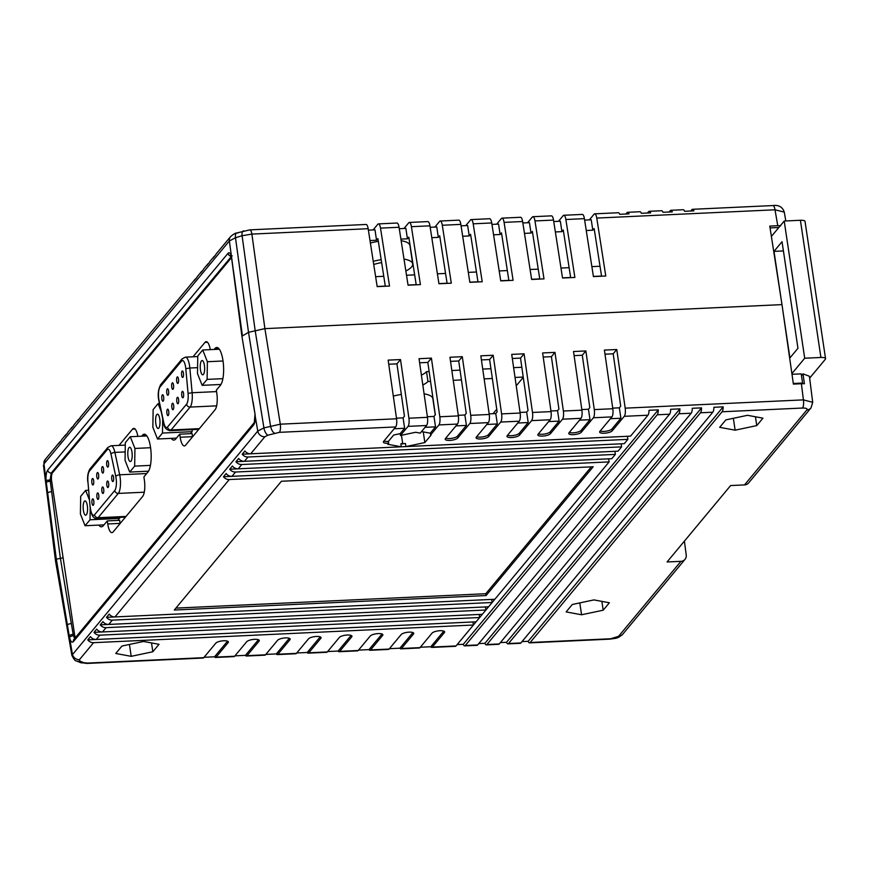 <?xml version="1.0" encoding="UTF-8"?>
<svg xmlns="http://www.w3.org/2000/svg" width="869" height="869" viewBox="0 0 869 869"><rect width="100%" height="100%" fill="white"/><g stroke="black" fill="none" stroke-linecap="round" stroke-linejoin="round"><path stroke-width="1.3" d="M601.544 276.049L593.397 276.429M570.651 277.483L562.504 277.863M539.758 278.916L531.611 279.297M508.865 280.361L500.718 280.73M477.972 281.795L469.825 282.175M447.079 283.229L438.932 283.609M416.186 284.663L408.039 285.043M385.293 286.097L377.146 286.477M600.023 266.251L591.876 266.631M569.13 267.685L560.983 268.065M538.237 269.129L530.09 269.499M507.344 270.563L499.186 270.943M476.451 271.997L468.293 272.377M445.558 273.431L437.4 273.811M414.665 274.865L406.507 275.245M383.761 276.299L375.614 276.679M521.824 367.272L513.622 367.652M490.931 368.706L482.729 369.086M460.038 370.14L451.837 370.52M429.145 371.574L426.494 371.693L427.961 381.502L430.546 381.382M523.225 377.07L515.035 377.45M492.332 378.504L484.142 378.884M461.439 379.938L453.249 380.318M422.812 384.978A25.983 7.854 171.5 0 0 427.961 381.502M493.049 413.687L496.742 409.245M516.229 385.814L523.268 377.352M421.411 375.158A25.983 7.854 171.5 0 0 426.494 371.693M181.773 395.634A3.248 0.988 -92.7 0 0 182.816 397.806A3.248 0.988 -92.7 0 0 183.555 393.494A3.248 0.988 -92.7 0 0 182.512 391.322A3.248 0.988 -92.7 0 0 181.773 395.634M181.643 375.267A3.248 0.988 -92.7 0 0 182.686 377.439A3.248 0.988 -92.7 0 0 183.424 373.127A3.248 0.988 -92.7 0 0 182.381 370.954A3.248 0.988 -92.7 0 0 181.643 375.267M161.862 399.056A3.248 0.988 -92.7 0 0 162.905 401.228A3.248 0.988 -92.7 0 0 163.644 396.905A3.248 0.988 -92.7 0 0 162.601 394.732A3.248 0.988 -92.7 0 0 161.862 399.056M166.935 413.47A3.248 0.988 -92.7 0 0 167.978 415.643A3.248 0.988 -92.7 0 0 168.716 411.33A3.248 0.988 -92.7 0 0 167.674 409.158A3.248 0.988 -92.7 0 0 166.935 413.47M166.805 393.103A3.248 0.988 -92.7 0 0 167.847 395.276A3.248 0.988 -92.7 0 0 168.586 390.963A3.248 0.988 -92.7 0 0 167.543 388.791A3.248 0.988 -92.7 0 0 166.805 393.103M171.877 407.528A3.248 0.988 -92.7 0 0 172.92 409.701A3.248 0.988 -92.7 0 0 173.659 405.378A3.248 0.988 -92.7 0 0 172.616 403.216A3.248 0.988 -92.7 0 0 171.877 407.528M171.747 387.161A3.248 0.988 -92.7 0 0 172.79 389.334A3.248 0.988 -92.7 0 0 173.539 385.01A3.248 0.988 -92.7 0 0 172.486 382.849A3.248 0.988 -92.7 0 0 171.747 387.161M176.82 401.587A3.248 0.988 -92.7 0 0 177.863 403.759A3.248 0.988 -92.7 0 0 178.612 399.436A3.248 0.988 -92.7 0 0 177.558 397.263A3.248 0.988 -92.7 0 0 176.82 401.587M176.7 381.219A3.248 0.988 -92.7 0 0 177.743 383.392A3.248 0.988 -92.7 0 0 178.482 379.069A3.248 0.988 -92.7 0 0 177.439 376.896A3.248 0.988 -92.7 0 0 176.7 381.219M200.478 370.031A7.148 2.183 -92.7 0 0 202.77 374.811A7.148 2.183 -92.7 0 0 204.4 365.306A7.148 2.183 -92.7 0 0 202.108 360.526A7.148 2.183 -92.7 0 0 200.478 370.031M155.833 423.692A7.148 2.183 -92.7 0 0 158.136 428.471A7.148 2.183 -92.7 0 0 159.766 418.967A7.148 2.183 -92.7 0 0 157.474 414.187A7.148 2.183 -92.7 0 0 155.833 423.692M190.474 433.674L192.125 431.676L192.158 429.666M161.156 411.374L158.082 403.661L153.129 409.603L152.857 427.276L157.528 439.008L162.47 433.055L162.699 418.597M157.528 439.008L176.44 438.128M162.47 433.055L192.125 431.676M158.082 403.661L159.483 403.596M197.491 373.616L202.162 385.336L207.115 379.395L207.387 361.721L202.716 349.99L197.774 355.942L197.491 373.616M202.162 385.336L220.954 384.467M207.115 379.395L222.866 378.656M207.387 361.721L223.04 360.993M202.716 349.99L219.325 349.219M93.667 480.666A3.248 0.988 -92.7 0 0 92.625 478.493A3.248 0.988 -92.7 0 0 91.886 482.806A3.248 0.988 -92.7 0 0 92.929 484.978A3.248 0.988 -92.7 0 0 93.667 480.666M93.798 501.033A3.248 0.988 -92.7 0 0 92.755 498.86A3.248 0.988 -92.7 0 0 92.016 503.173A3.248 0.988 -92.7 0 0 93.059 505.345A3.248 0.988 -92.7 0 0 93.798 501.033M113.578 477.244A3.248 0.988 -92.7 0 0 112.535 475.071A3.248 0.988 -92.7 0 0 111.797 479.395A3.248 0.988 -92.7 0 0 112.84 481.567A3.248 0.988 -92.7 0 0 113.578 477.244M108.506 462.829A3.248 0.988 -92.7 0 0 107.463 460.657A3.248 0.988 -92.7 0 0 106.724 464.969A3.248 0.988 -92.7 0 0 107.767 467.142A3.248 0.988 -92.7 0 0 108.506 462.829M108.636 483.197A3.248 0.988 -92.7 0 0 107.593 481.024A3.248 0.988 -92.7 0 0 106.854 485.337A3.248 0.988 -92.7 0 0 107.897 487.509A3.248 0.988 -92.7 0 0 108.636 483.197M103.563 468.771A3.248 0.988 -92.7 0 0 102.52 466.599A3.248 0.988 -92.7 0 0 101.782 470.911A3.248 0.988 -92.7 0 0 102.824 473.084A3.248 0.988 -92.7 0 0 103.563 468.771M103.693 489.138A3.248 0.988 -92.7 0 0 102.64 486.966A3.248 0.988 -92.7 0 0 101.901 491.278A3.248 0.988 -92.7 0 0 102.944 493.451A3.248 0.988 -92.7 0 0 103.693 489.138M98.621 474.713A3.248 0.988 -92.7 0 0 97.578 472.54A3.248 0.988 -92.7 0 0 96.828 476.864A3.248 0.988 -92.7 0 0 97.871 479.036A3.248 0.988 -92.7 0 0 98.621 474.713M98.74 495.08A3.248 0.988 -92.7 0 0 97.697 492.908A3.248 0.988 -92.7 0 0 96.959 497.231A3.248 0.988 -92.7 0 0 98.001 499.403A3.248 0.988 -92.7 0 0 98.74 495.08M87.324 505.693A7.148 2.183 -92.7 0 0 85.021 500.924A7.148 2.183 -92.7 0 0 83.391 510.418A7.148 2.183 -92.7 0 0 85.683 515.198A7.148 2.183 -92.7 0 0 87.324 505.693M131.958 452.032A7.148 2.183 -92.7 0 0 129.666 447.253A7.148 2.183 -92.7 0 0 128.025 456.757A7.148 2.183 -92.7 0 0 130.328 461.537A7.148 2.183 -92.7 0 0 131.958 452.032M118.021 520.401L119.705 517.392M134.662 466.121L134.945 448.447L130.274 436.727L125.321 442.669L125.049 460.342L129.72 472.073L134.662 466.121L150.424 465.393M134.945 448.447L150.587 447.72M130.274 436.727L146.872 435.956M129.72 472.073L148.512 471.194M89.464 500.012L85.629 490.388L80.687 496.329L80.404 514.003L85.075 525.734L90.028 519.781L90.213 507.996M85.629 490.388L88.562 490.246M85.075 525.734L103.998 524.854M90.028 519.781L119.683 518.402M93.58 642.68L473.409 625.028L476.093 621.813L96.253 639.465A6.496 5.866 -140.2 0 1 90.441 636.651L87.769 639.866A6.496 5.866 39.8 0 0 93.58 642.68L79.437 659.669L79.981 661.103L83.63 662.645L87.476 663.08A6.496 1.988 -92.7 0 1 86.857 663.438L80.176 662.504L76.537 660.961C75.386 661.211 73.832 659.343 71.877 655.345L55.507 560.939L56.333 559.158L46.035 480.416C45.84 475.484 46.394 472.03 47.708 470.064L228.047 253.27C229.438 251.977 230.622 253.324 231.599 257.311L241.908 336.249L248.512 332.316L264.904 328.634L248.512 332.316L263.915 427.906L280.296 424.181L396.568 418.782L388.15 360.124L400.511 359.56L396.937 363.85L388.736 364.23M255.138 414.741L252.922 402.086A3.248 0.967 -9.5 0 1 253.042 401.75L255.106 414.556C255.464 419.477 254.986 422.91 253.694 424.876L73.344 641.67C71.942 642.962 70.671 641.626 69.531 637.65L56.333 559.158L63.111 557.811L56.333 559.158L55.518 560.972M71.877 655.345L257.767 431.067L263.915 427.906A6.496 2.737 73 0 0 267.913 435.195L264.839 436.792L250.707 453.792A6.496 5.866 -140.2 0 1 244.895 450.978L242.212 454.194A6.496 5.866 39.8 0 0 248.023 457.007L627.863 439.366L624.29 443.657L244.45 461.298A6.496 5.866 -140.2 0 1 238.649 458.484L235.966 461.711A6.496 5.866 39.8 0 0 241.778 464.524L621.617 446.872L618.044 451.163L238.204 468.815A6.496 5.866 -140.2 0 1 232.392 466.001L229.72 469.217A6.496 5.866 39.8 0 0 235.532 472.03L615.371 454.389L611.798 458.68L231.958 476.331A6.496 5.866 -140.2 0 1 226.146 473.518L223.463 476.733A6.496 5.866 39.8 0 0 229.275 479.547L609.115 461.895L456.008 645.949A6.496 1.988 87.3 0 1 455.399 646.319L431.741 647.416A6.496 1.988 -92.7 0 0 432.349 647.057L444.396 632.567A6.496 1.966 171.5 0 0 444.646 631.893A6.496 1.966 171.5 0 0 438.975 630.785A6.496 1.966 171.5 0 0 432.045 633.143L419.999 647.633A6.496 1.988 87.3 0 1 419.379 647.992L400.848 648.85A6.496 1.988 -92.7 0 0 401.456 648.491L413.503 634.012A6.496 1.966 171.5 0 0 413.753 633.338A6.496 1.966 171.5 0 0 408.082 632.219A6.496 1.966 171.5 0 0 401.152 634.576L389.106 649.067A6.496 1.988 87.3 0 1 388.486 649.425L369.955 650.284A6.496 1.988 -92.7 0 0 370.563 649.925L382.61 635.445A6.496 1.966 171.5 0 0 382.86 634.772A6.496 1.966 171.5 0 0 377.189 633.653A6.496 1.966 171.5 0 0 370.259 636.021L358.213 650.501A6.496 1.988 87.3 0 1 357.593 650.859L339.062 651.728A6.496 1.988 -92.7 0 0 339.67 651.359L351.717 636.879A6.496 1.966 171.5 0 0 351.967 636.206A6.496 1.966 171.5 0 0 346.296 635.098A6.496 1.966 171.5 0 0 339.366 637.455L327.309 651.935A6.496 1.988 87.3 0 1 326.701 652.293L308.169 653.162A6.496 1.988 -92.7 0 0 308.777 652.793L320.824 638.313A6.496 1.966 171.5 0 0 321.074 637.64A6.496 1.966 171.5 0 0 315.404 636.532A6.496 1.966 171.5 0 0 308.462 638.889L296.416 653.369A6.496 1.988 87.3 0 1 295.808 653.738L277.276 654.596A6.496 1.988 -92.7 0 0 277.884 654.227L289.931 639.747A6.496 1.966 171.5 0 0 290.181 639.073A6.496 1.966 171.5 0 0 284.511 637.965A6.496 1.966 171.5 0 0 277.569 640.323L265.523 654.802A6.496 1.988 87.3 0 1 264.915 655.172L246.372 656.03A6.496 1.988 -92.7 0 0 246.992 655.66L259.038 641.181A6.496 1.966 171.5 0 0 259.288 640.507A6.496 1.966 171.5 0 0 253.618 639.399A6.496 1.966 171.5 0 0 246.677 641.756L234.63 656.236A6.496 1.988 87.3 0 1 234.022 656.606L215.479 657.464A6.496 1.988 -92.7 0 0 216.099 657.105L228.145 642.615A6.496 1.966 171.5 0 0 228.395 641.941A6.496 1.966 171.5 0 0 222.725 640.833A6.496 1.966 171.5 0 0 215.784 643.19L203.737 657.67A6.496 1.988 87.3 0 1 203.129 658.039L86.857 663.438M396.937 363.85L404.454 416.229L403.086 417.87L396.481 418.174M457.463 424.072A6.496 1.988 -92.7 0 0 458.354 415.903L449.936 357.257L462.297 356.681L470.705 415.328A6.496 1.988 87.3 0 1 469.825 423.496L457.778 437.976A6.496 1.966 171.5 0 1 450.837 440.333A6.496 1.966 171.5 0 1 445.178 439.225A6.496 1.966 171.5 0 1 445.417 438.552L457.463 424.072L438.932 424.93A6.496 1.988 87.3 0 0 439.812 416.772L431.404 358.115L427.83 362.416L435.347 414.795L433.979 416.436L427.374 416.74M462.297 356.681L458.723 360.983L466.24 413.362L464.872 415.002L458.267 415.306M519.249 421.204A6.496 1.988 -92.7 0 0 520.14 413.036L511.722 354.389L524.083 353.813L532.491 412.46A6.496 1.988 87.3 0 1 531.611 420.629L519.564 435.108A6.496 1.966 171.5 0 1 512.623 437.465A6.496 1.966 171.5 0 1 506.964 436.357A6.496 1.966 171.5 0 1 507.203 435.684L519.249 421.204L500.718 422.062A6.496 1.988 87.3 0 0 501.598 413.894L493.19 355.247L489.616 359.538L497.133 411.917L495.764 413.557L489.16 413.872M524.083 353.813L520.509 358.104L528.026 410.483L526.657 412.123L520.053 412.438M581.035 418.326A6.496 1.988 -92.7 0 0 581.926 410.168L573.507 351.521L585.869 350.946L594.287 409.592A6.496 1.988 87.3 0 1 593.397 417.761L581.35 432.241A6.496 1.966 171.5 0 1 574.409 434.598A6.496 1.966 171.5 0 1 568.75 433.49A6.496 1.966 171.5 0 1 568.989 432.816L581.035 418.326L562.504 419.195A6.496 1.988 87.3 0 0 563.384 411.026L554.976 352.379L551.402 356.67L558.919 409.049L557.55 410.689L550.946 410.994M585.869 350.946L582.295 355.236L589.812 407.615L588.443 409.256L581.839 409.56M625.18 408.158L803.412 399.881A6.496 1.988 87.3 0 1 802.521 408.039L722.096 411.776A6.496 1.988 87.3 0 0 723.182 406.855L713.916 407.289A6.496 1.988 87.3 0 1 712.819 412.21L700.468 412.786A6.496 1.988 87.3 0 0 701.555 407.865L692.289 408.289A6.496 1.988 87.3 0 1 691.203 413.209L678.841 413.785A6.496 1.988 87.3 0 0 679.927 408.864L670.662 409.299A6.496 1.988 87.3 0 1 669.575 414.22L657.214 414.795A6.496 1.988 87.3 0 0 658.3 409.875L649.034 410.298A6.496 1.988 87.3 0 1 647.948 415.219L624.29 416.316A6.496 1.988 87.3 0 0 625.18 408.158L616.762 349.512L613.188 353.802L620.705 406.181L619.336 407.822L612.732 408.126M613.188 353.802L604.987 354.183M582.295 355.236L574.094 355.617M551.402 356.67L543.201 357.05M520.509 358.104L512.308 358.484M489.616 359.538L481.415 359.918M458.723 360.983L450.522 361.363M427.83 362.416L419.629 362.797M801.381 383.729L804.401 383.729L802.999 373.855L809.419 376.266L812.689 402.304L803.412 399.881L801.381 383.729L793.397 384.109L781.991 304.617L264.904 328.634L280.296 424.181A6.496 1.988 87.3 0 1 279.405 432.338L267.913 435.195M396.568 418.782A6.496 1.988 -92.7 0 1 395.677 426.94L383.631 441.419A6.496 1.966 171.5 0 0 383.381 442.093A6.496 1.966 171.5 0 0 388.649 443.244L387.78 444.287L401.326 446.796L250.707 453.792M647.948 415.219L630.546 436.14L405.899 446.579L424.854 442.56L431.046 435.13L430.253 433.197L435.532 426.842L425.05 427.331M624.29 416.316L612.243 430.807A6.496 1.966 171.5 0 1 605.302 433.164A6.496 1.966 171.5 0 1 599.643 432.045A6.496 1.966 171.5 0 1 599.882 431.372L611.928 416.892A6.496 1.988 -92.7 0 0 612.819 408.734L604.4 350.088L616.762 349.512M562.504 419.195L550.457 433.674A6.496 1.966 171.5 0 1 543.516 436.032A6.496 1.966 171.5 0 1 537.857 434.924A6.496 1.966 171.5 0 1 538.096 434.25L550.142 419.76A6.496 1.988 -92.7 0 0 551.033 411.602L542.614 352.955L554.976 352.379M500.718 422.062L488.671 436.542A6.496 1.966 171.5 0 1 481.73 438.899A6.496 1.966 171.5 0 1 476.071 437.791A6.496 1.966 171.5 0 1 476.31 437.118L488.356 422.638A6.496 1.988 -92.7 0 0 489.247 414.47L480.829 355.823L493.19 355.247M438.932 424.93L430.524 435.032M405.899 446.579L405.443 443.516L400.87 443.733L401.326 446.796M435.26 414.893L432.838 398.643A29.231 8.831 171.5 0 0 424.083 393.831M401.326 394.428A29.231 8.831 171.5 0 0 393.309 396.101M431.404 358.115L419.043 358.691L427.461 417.337A6.496 1.988 -92.7 0 1 426.57 425.506L420.227 433.131L415.599 432.273L400.457 435.478L400.185 433.642L404.639 428.276L394.157 428.765M400.511 359.56L408.919 418.206A6.496 1.988 87.3 0 1 408.039 426.364L400.457 435.478M242.212 454.194L627.407 436.303L627.863 439.366M235.966 461.711L621.161 443.809L621.617 446.872M229.72 469.217L614.904 451.326L615.371 454.389M494.841 599.273L115.001 616.925A6.496 5.866 -140.2 0 1 109.19 614.111L106.518 617.327A6.496 5.866 39.8 0 0 112.318 620.14L492.158 602.499L494.841 599.273M488.595 606.79L108.755 624.431A6.496 5.866 -140.2 0 1 102.944 621.617L100.261 624.844A6.496 5.866 39.8 0 0 106.072 627.657L485.912 610.005L488.595 606.79M482.338 614.296L102.499 631.948A6.496 5.866 -140.2 0 1 96.698 629.134L94.015 632.35A6.496 5.866 39.8 0 0 99.826 635.163L479.666 617.522L482.338 614.296M131.208 656.334L152.835 651.75L159.016 644.32L143.57 641.463L121.942 646.036L115.762 653.477L131.208 656.334L129.427 644.461M593.19 466.772L486.053 595.558L174.289 610.038L281.426 481.252L593.19 466.772M762.939 418.163L747.492 415.306L725.865 419.89L719.684 427.32L735.131 430.177L756.758 425.604L762.939 418.163M581.567 614.774L603.195 610.201L609.375 602.76L593.94 599.903L572.313 604.487L566.121 611.917L581.567 614.774L579.797 602.901M722.096 411.776L530.155 642.506A6.496 1.988 87.3 0 1 529.547 642.875A6.496 1.988 87.3 0 1 528.156 641.311L522.008 641.594M530.155 642.506L610.592 638.769L618.554 636.336L680.948 561.331L667.066 561.971L730.633 485.554L744.516 484.913L806.921 409.896C807.594 408.626 806.139 408.006 802.521 408.039M712.819 412.21L520.889 642.941A6.496 1.988 87.3 0 1 520.27 643.31L507.92 643.875A6.496 1.988 87.3 0 1 506.529 642.31L500.381 642.593M700.468 412.786L508.528 643.516A6.496 1.988 87.3 0 1 507.92 643.875M691.203 413.209L499.262 643.94A6.496 1.988 87.3 0 1 498.654 644.309L486.292 644.885A6.496 1.988 87.3 0 1 484.902 643.321L478.765 643.603M678.841 413.785L486.901 644.516A6.496 1.988 87.3 0 1 486.292 644.885M669.575 414.22L477.635 644.95A6.496 1.988 87.3 0 1 477.027 645.319L464.665 645.884A6.496 1.988 87.3 0 1 463.275 644.32L457.137 644.602M657.214 414.795L465.284 645.526A6.496 1.988 87.3 0 1 464.665 645.884M680.948 561.331A6.496 5.866 39.8 0 0 685.033 559.354A6.496 5.866 39.8 0 0 686.228 555.019L684.403 541.137M806.921 409.896A6.496 5.866 -140.2 0 0 810.994 407.93L748.589 482.947A6.496 5.866 -140.2 0 1 744.516 484.913M802.999 373.855L801.479 375.68M151.51 642.93L152.835 651.75M733.349 418.304L735.131 430.177M755.433 416.772L756.758 425.604M601.88 601.37L603.195 610.201M810.994 407.93L812.7 402.336M420.324 647.231L430.807 646.753A6.496 1.988 -92.7 0 0 431.741 647.416M389.431 648.676L399.903 648.187A6.496 1.988 -92.7 0 0 400.848 648.85M358.539 650.11L369.01 649.621A6.496 1.988 -92.7 0 0 369.955 650.284M327.635 651.544L338.117 651.055A6.496 1.988 -92.7 0 0 339.062 651.728M296.742 652.977L307.224 652.489A6.496 1.988 -92.7 0 0 308.169 653.162M265.849 654.411L276.331 653.923A6.496 1.988 -92.7 0 0 277.276 654.596M234.956 655.845L245.438 655.356A6.496 1.988 -92.7 0 0 246.372 656.03M204.063 657.279L214.545 656.79A6.496 1.988 -92.7 0 0 215.479 657.464M223.463 476.733L608.658 458.843L609.115 461.895M106.518 617.327L491.713 599.425L492.158 602.499M100.261 624.844L485.467 606.931L485.912 610.005M94.015 632.35L479.221 614.448L479.666 617.522M658.3 409.875L463.275 644.32M679.927 408.864L484.902 643.321M701.555 407.865L506.529 642.31M723.182 406.855L528.156 641.311M473.409 625.028L472.953 621.976L87.769 639.866M486.053 595.558L485.782 593.723L591.311 466.859M175.886 608.115L485.782 593.723M588.443 409.256L590.008 419.673L579.525 420.151M590.008 419.673L581.079 430.405L581.35 432.241M619.336 407.822L620.9 418.228L610.418 418.717M620.9 418.228L611.972 428.96L612.243 430.807M557.55 410.689L559.115 421.107L548.632 421.584M559.115 421.107L550.186 431.839L550.457 433.674M526.657 412.123L528.211 422.54L517.739 423.029M528.211 422.54L519.293 433.273L519.564 435.108M495.764 413.557L497.318 423.974L486.846 424.463M497.318 423.974L488.4 434.706L488.671 436.542M464.872 415.002L466.425 425.408L455.943 425.897M466.425 425.408L457.507 436.14L457.778 437.976M435.532 426.842L433.979 416.436M404.639 428.276L403.086 417.87M383.957 441.039A6.496 1.966 171.5 0 0 388.378 441.409L393.7 435.011L400.185 433.642M388.649 443.244L388.378 441.409M421.519 431.578L430.253 433.197M445.743 438.172A6.496 1.966 171.5 0 0 452.086 438.291A6.496 1.966 171.5 0 0 457.507 436.14M476.636 436.738A6.496 1.966 171.5 0 0 482.979 436.857A6.496 1.966 171.5 0 0 488.4 434.706M507.529 435.293A6.496 1.966 171.5 0 0 513.872 435.423A6.496 1.966 171.5 0 0 519.293 433.273M538.422 433.859A6.496 1.966 171.5 0 0 544.765 433.989A6.496 1.966 171.5 0 0 550.186 431.839M569.314 432.425A6.496 1.966 171.5 0 0 575.658 432.556A6.496 1.966 171.5 0 0 581.079 430.405M600.207 430.991A6.496 1.966 171.5 0 0 606.551 431.122A6.496 1.966 171.5 0 0 611.972 428.96M430.807 646.753L443.809 631.122M399.903 648.187L412.905 632.556M369.01 649.621L382.012 633.99M338.117 651.055L351.119 635.424M307.224 652.489L320.226 636.858M276.331 653.923L289.334 638.291M245.438 655.356L258.441 639.725M214.545 656.79L227.548 641.17M423.268 431.904L424.854 442.56M401.456 435.271L402.771 444.081M373.105 229.927L377.83 224.256A6.496 1.988 87.3 0 1 378.439 223.887A6.496 1.988 87.3 0 1 380.513 228.123L389.518 286.053L377.168 286.629L368.163 228.699L251.891 234.098L242.093 235.716L235.488 237.737L229.351 240.985L43.95 463.861L46.035 480.416L50.109 479.949L60.319 557.941L73.387 635.728A3.248 1.586 165.8 0 0 69.531 637.65L72.366 653.944A6.496 5.866 39.8 0 0 79.437 659.669M73.344 641.67A3.248 2.933 39.8 0 1 73.93 639.399L254.259 422.616L254.954 414.665L257.767 431.067A6.496 5.866 39.8 0 0 264.839 436.792M405.856 270.998A29.231 8.831 171.5 0 0 411.591 266.924A29.231 8.831 171.5 0 0 412.699 263.894A29.231 8.831 171.5 0 0 403.998 259.092M232.208 255.888L230.633 255.323L231.523 257.897A3.248 1.619 167.9 0 1 231.599 257.311L229.351 240.985A6.496 5.866 -140.2 0 1 230.557 236.65L216.414 253.639A6.496 5.866 -140.2 0 0 215.599 254.986L212.927 258.202A6.496 5.866 39.8 0 1 213.741 256.866L210.168 261.156A6.496 5.866 -140.2 0 0 209.353 262.492L206.681 265.718A6.496 5.866 39.8 0 1 207.495 264.372L203.922 268.673A6.496 5.866 -140.2 0 0 203.107 270.009L200.424 273.224A6.496 5.866 39.8 0 1 201.239 271.888L197.665 276.179A6.496 5.866 -140.2 0 0 196.861 277.526L194.178 280.741A6.496 5.866 39.8 0 1 194.993 279.405L80.719 416.772A6.496 5.866 -140.2 0 0 79.905 418.119L77.222 421.335A6.496 5.866 39.8 0 1 78.036 419.999L74.462 424.289A6.496 5.866 -140.2 0 0 73.648 425.625L70.976 428.851A6.496 5.866 39.8 0 1 71.79 427.505L68.216 431.806A6.496 5.866 -140.2 0 0 67.402 433.142L64.73 436.357A6.496 5.866 39.8 0 1 65.544 435.021L61.971 439.312A6.496 5.866 -140.2 0 0 61.156 440.659L58.473 443.874A6.496 5.866 39.8 0 1 59.288 442.538L45.155 459.527L43.95 463.861A6.496 5.866 -140.2 0 1 45.155 459.527M601.565 276.212L594.157 228.569L592.799 230.198L586.249 230.502M570.672 277.645L563.264 230.003L561.906 231.643L555.356 231.947M539.779 279.079L532.371 231.436L531.013 233.077L524.463 233.381M508.886 280.513L501.478 232.87L500.12 234.511L493.57 234.815M477.993 281.947L470.585 234.304L469.217 235.944L462.677 236.249M447.101 283.381L439.692 235.738L438.324 237.378L431.784 237.682M416.208 284.815L408.799 237.172L407.431 238.812L400.891 239.116M385.315 286.249L377.906 238.606L376.538 240.246L369.998 240.55M412.699 263.894L409.951 245.525A29.231 8.831 171.5 0 0 401.141 240.702M378.33 241.332A29.231 8.831 171.5 0 0 370.379 242.994M368.163 228.699A6.496 1.988 -92.7 0 0 366.088 224.463L249.816 229.861A6.496 1.988 -92.7 0 1 251.891 234.098L264.904 328.634L781.991 304.617L769.782 226.092L777.766 225.712L775.007 209.798L596.764 218.076L605.78 276.016L593.418 276.581L584.413 218.651A6.496 1.988 -92.7 0 0 582.339 214.415L563.807 215.273A6.496 1.988 87.3 0 1 565.871 219.509L574.887 277.45L562.525 278.026L553.52 220.085A6.496 1.988 -92.7 0 0 551.446 215.849L532.914 216.707A6.496 1.988 87.3 0 1 534.978 220.943L543.994 278.884L531.632 279.46L522.627 221.519A6.496 1.988 -92.7 0 0 520.553 217.283L502.021 218.141A6.496 1.988 87.3 0 1 504.085 222.377L513.101 280.318L500.74 280.893L491.735 222.953A6.496 1.988 -92.7 0 0 489.66 218.716L471.128 219.585A6.496 1.988 87.3 0 1 473.192 223.822L482.208 281.752L469.847 282.327L460.842 224.387A6.496 1.988 -92.7 0 0 458.767 220.15L440.235 221.019A6.496 1.988 87.3 0 1 442.299 225.256L451.304 283.185L438.954 283.761L429.949 225.831A6.496 1.988 -92.7 0 0 427.874 221.595L409.342 222.453A6.496 1.988 87.3 0 1 411.406 226.69L420.411 284.619L408.061 285.195L399.056 227.265A6.496 1.988 -92.7 0 0 396.981 223.029L378.439 223.887M409.342 222.453A6.496 1.988 87.3 0 0 408.723 222.812L403.998 228.493M440.235 221.019A6.496 1.988 87.3 0 0 439.616 221.378L434.902 227.059M471.128 219.585A6.496 1.988 87.3 0 0 470.509 219.944L465.795 225.614M502.021 218.141A6.496 1.988 87.3 0 0 501.402 218.51L496.688 224.18M532.914 216.707A6.496 1.988 87.3 0 0 532.295 217.076L527.581 222.746M563.807 215.273A6.496 1.988 87.3 0 0 563.188 215.642L558.474 221.313M596.764 218.076A6.496 1.988 87.3 0 0 594.7 213.839A6.496 1.988 87.3 0 0 594.081 214.208L589.367 219.879M381.187 259.679A29.231 8.831 171.5 0 0 373.236 261.341M381.632 262.601A19.487 5.887 171.5 0 0 373.724 264.502M690.768 211.015L691.887 209.657A6.496 1.988 87.3 0 1 692.495 209.299A6.496 1.988 87.3 0 1 693.886 210.863L684.62 211.297A6.496 1.988 87.3 0 0 683.23 209.722L670.879 210.298A6.496 1.988 87.3 0 1 672.269 211.873L662.993 212.297A6.496 1.988 87.3 0 0 661.602 210.732L649.252 211.308A6.496 1.988 87.3 0 1 650.642 212.872L641.365 213.307A6.496 1.988 87.3 0 0 639.975 211.732L627.624 212.308A6.496 1.988 87.3 0 1 629.015 213.883L619.749 214.306A6.496 1.988 87.3 0 0 618.359 212.742L594.7 213.839M669.141 212.014L670.26 210.667A6.496 1.988 87.3 0 1 670.879 210.298M647.514 213.014L648.632 211.667A6.496 1.988 87.3 0 1 649.252 211.308M625.886 214.024L627.005 212.677A6.496 1.988 87.3 0 1 627.624 212.308M780.786 225.712L777.766 225.712M784.272 212.112L775.007 209.798A6.496 1.988 -92.7 0 0 772.932 205.562C778.754 204.791 782.534 206.974 784.272 212.112L785.804 220.954M242.375 335.521L233.359 270.074A3.248 0.999 172.5 0 0 233.24 270.411L231.817 259.581A3.248 0.999 172.5 0 1 231.958 259.223M60.461 441.485A6.496 5.866 39.8 0 0 59.288 442.538M214.915 255.823A6.496 5.866 39.8 0 0 213.741 256.866M208.658 263.329A6.496 5.866 39.8 0 0 207.495 264.372M202.412 270.846A6.496 5.866 39.8 0 0 201.239 271.888M196.166 278.352A6.496 5.866 39.8 0 0 194.993 279.405M79.209 418.956A6.496 5.866 39.8 0 0 78.036 419.999M72.963 426.462A6.496 5.866 39.8 0 0 71.79 427.505M66.707 433.979A6.496 5.866 39.8 0 0 65.544 435.021M584.631 220.096L591.235 219.792L592.799 230.198M553.738 221.53L560.342 221.226L561.906 231.643M522.845 222.964L529.449 222.66L531.013 233.077M491.952 224.408L498.556 224.093L500.12 234.511M461.059 225.842L467.663 225.527L469.217 235.944M430.166 227.276L436.77 226.972L438.324 237.378M399.273 228.71L405.877 228.406L407.431 238.812M368.38 230.144L374.984 229.84L376.538 240.246M98.816 525.093A19.487 5.953 -92.7 0 0 101.434 526.82A19.487 5.953 -92.7 0 0 103.27 525.723L107.289 520.9L107.745 523.964A12.992 3.976 -92.7 0 0 111.916 532.643A12.992 3.976 -92.7 0 0 113.144 531.915L142.614 496.503A12.992 3.976 -92.7 0 0 144.352 479.96L143.896 476.896L147.915 472.063A19.487 5.953 -92.7 0 0 150.891 450.283A19.487 5.953 -92.7 0 0 144.265 434.218A19.487 5.953 -92.7 0 0 142.418 435.315L141.69 436.195M171.258 438.367A19.487 5.953 -92.7 0 0 173.876 440.094A19.487 5.953 -92.7 0 0 175.712 438.997L179.731 434.174L180.187 437.237A12.992 3.976 -92.7 0 0 184.369 445.916A12.992 3.976 -92.7 0 0 185.597 445.189L215.056 409.777A12.992 3.976 -92.7 0 0 216.794 393.233L216.338 390.17L220.357 385.336A19.487 5.953 -92.7 0 0 223.344 363.557A19.487 5.953 -92.7 0 0 216.707 347.491A19.487 5.953 -92.7 0 0 214.86 348.588L214.132 349.468M107.289 520.9L119.65 520.325L120.107 523.388A12.992 3.976 -92.7 0 0 120.128 523.529M179.731 434.174L192.092 433.598L192.549 436.662A12.992 3.976 -92.7 0 0 192.57 436.803M75.484 637.531A6.496 1.988 -92.7 0 1 74.517 634.164L51.64 481.046A6.496 1.988 -92.7 0 1 52.509 472.779L231.469 257.648M137.834 436.368A12.992 3.976 -92.7 0 0 133.772 428.395A12.992 3.976 -92.7 0 0 132.544 429.123L119.01 445.395M210.276 349.642A12.992 3.976 -92.7 0 0 206.214 341.669A12.992 3.976 -92.7 0 0 204.986 342.397L193.016 356.79M809.647 378.145L825.3 359.332A6.496 1.966 171.5 0 0 825.55 358.658A6.496 1.966 171.5 0 0 820.912 357.474L804.705 358.224L791.887 373.627M804.705 358.224L784.207 221.03L771.39 236.433M781.046 298.523L773.997 251.369L782.035 241.701L797.959 348.273L789.921 357.93L782.871 310.776M802.022 383.707L802.576 383.044L801.207 373.866L791.985 374.289M793.31 383.479L802.576 383.044M770.064 227.906L778.82 227.504M825.55 358.658L805.042 221.465A6.496 1.966 171.5 0 0 800.403 220.27L784.207 221.03M773.997 251.369L783.404 250.924M197.763 356.572L185.401 357.148A12.992 3.976 87.3 0 1 189.572 365.838A12.992 3.976 87.3 0 1 189.844 368.022L197.589 367.663M185.792 368.695A9.744 2.976 -92.7 0 0 185.597 367.055A9.744 2.976 -92.7 0 0 181.545 361.08L160.113 386.846A9.744 2.976 -92.7 0 0 159.092 400.794L163.763 422.627A9.744 2.976 -92.7 0 0 167.532 427.048L186.574 404.172A9.744 2.976 -92.7 0 0 188.073 393.407L185.792 368.695L189.844 368.022L192.125 392.734L216.555 391.604M188.073 393.407L192.125 392.734A12.992 3.976 87.3 0 1 190.115 407.083L171.084 429.97L199.349 428.656M167.532 427.048A3.248 2.933 39.8 0 0 171.084 429.97A12.992 3.976 87.3 0 1 169.857 430.698L198.762 429.351M186.574 404.172A3.248 2.933 39.8 0 0 190.115 407.083L216.62 405.856M169.857 430.698C166.098 429.731 164.035 427.222 163.676 423.17A3.248 1.477 -12.1 0 1 163.763 422.627M163.676 423.17L159.005 401.326A3.248 1.477 -12.1 0 1 159.092 400.794M159.005 401.326C157.55 395.047 158.115 389.475 160.711 384.619A3.248 2.933 39.8 0 0 160.113 386.846M160.711 384.619L182.132 358.864A3.248 2.933 39.8 0 0 181.545 361.08M90.289 507.192A9.744 2.976 -92.7 0 0 90.485 508.832A9.744 2.976 -92.7 0 0 94.536 514.806L114.773 490.485A9.744 2.976 -92.7 0 0 115.794 476.527L110.993 454.118A9.744 2.976 -92.7 0 0 107.224 449.697L89.453 471.063A9.744 2.976 -92.7 0 0 87.943 481.828L90.148 507.344L87.943 481.828M125.288 445.102L111.08 445.764A12.992 3.976 87.3 0 1 114.882 452.391L119.683 474.8A12.992 3.976 87.3 0 1 120.052 476.864A12.992 3.976 87.3 0 1 118.314 493.407L144.254 492.202M115.794 476.527A3.248 1.477 167.9 0 1 119.683 474.8L146.676 473.54M110.993 454.118A3.248 1.477 167.9 0 1 114.882 452.391L125.179 451.913M114.773 490.485A3.248 2.933 -140.2 0 0 118.314 493.407L98.088 517.718L126.038 516.425M94.536 514.806A3.248 2.933 -140.2 0 0 98.088 517.718A12.992 3.976 87.3 0 1 96.861 518.456L125.451 517.12M107.224 449.697A3.248 2.933 -140.2 0 1 107.821 447.481L111.08 445.764M89.453 471.063A3.248 2.933 -140.2 0 1 90.039 468.847L107.821 447.481M254.269 422.595L254.248 422.627A3.248 2.933 39.8 0 0 253.694 424.876M395.677 426.94L279.405 432.338M611.928 416.892L593.397 417.761M550.142 419.76L531.611 420.629M488.356 422.638L469.825 423.496M426.57 425.506L408.039 426.364M408.919 418.206L427.461 417.337M439.812 416.772L458.354 415.903M470.705 415.328L489.247 414.47M501.598 413.894L520.14 413.036M532.491 412.46L551.033 411.602M563.384 411.026L581.926 410.168M594.287 409.592L612.819 408.734M248.023 457.007L244.45 461.298M241.778 464.524L238.204 468.815M235.532 472.03L231.958 476.331M216.099 657.105L234.63 656.236M246.992 655.66L265.523 654.802M277.884 654.227L296.416 653.369M308.777 652.793L327.309 651.935M339.67 651.359L358.213 650.501M370.563 649.925L389.106 649.067M401.456 648.491L419.999 647.633M432.349 647.057L456.008 645.949M229.275 479.547L115.001 616.925M112.318 620.14L108.755 624.431M106.072 627.657L102.499 631.948M99.826 635.163L96.253 639.465M87.476 663.08L203.737 657.67M508.528 643.516L520.889 642.941M486.901 644.516L499.262 643.94M465.284 645.526L477.635 644.95M51.597 491.767A3.248 0.999 -7.5 0 0 47.61 492.929L55.996 559.56L67.326 624.887A3.248 0.967 170.5 0 1 71.301 623.616M69.118 635.728A3.248 0.967 170.5 0 1 73.105 634.435L74.549 634.37M274.517 433.175A6.496 2.737 73 0 1 270.52 425.886L255.117 330.296L242.093 235.716A6.496 2.748 -107 0 1 243.331 230.969L243.331 230.969A6.496 2.748 -107 0 1 244.308 231.056M685.033 559.354L622.628 634.37A6.496 5.866 -140.2 0 1 618.554 636.336M622.628 634.37C617.001 638.997 616.784 637.987 609.973 639.139A6.496 1.988 -92.7 0 0 610.592 638.769M80.176 662.504A6.496 5.551 -67 0 0 83.63 662.645M76.537 660.961A6.496 5.551 -67 0 0 79.981 661.103M444.211 631.328L444.396 632.567M413.318 632.762L413.503 634.012M382.425 634.196L382.61 635.445M351.532 635.63L351.717 636.879M320.639 637.064L320.824 638.313M289.746 638.498L289.931 639.747M258.853 639.942L259.038 641.181M227.96 641.376L228.145 642.615M73.387 635.728L74.691 638.487M47.708 470.064A3.248 2.933 39.8 0 0 51.26 473.04L52.357 472.986M228.047 253.27A3.248 2.933 39.8 0 0 231.056 256.225M237.704 233.077A6.496 2.748 -107 0 0 236.726 232.99L236.726 232.99A6.496 2.748 -107 0 0 235.488 237.737L248.512 332.316M584.413 218.651L565.871 219.509M553.52 220.085L534.978 220.943M522.627 221.519L504.085 222.377M491.735 222.953L473.192 223.822M460.842 224.387L442.299 225.256M429.949 225.831L411.406 226.69M399.056 227.265L380.513 228.123M231.219 256.703L51.26 473.04L50.109 479.949M51.662 481.252L50.228 481.317A3.248 0.999 -7.5 0 0 46.22 482.501M218.64 348.415L214.86 348.588M192.549 436.662L180.187 437.237M207.506 342.288L204.986 342.397M146.198 435.141L142.418 435.315M120.107 523.388L107.745 523.964M135.064 429.014L132.544 429.123M820.912 357.474L800.403 220.27M185.401 357.148L182.132 358.864M96.861 518.456C93.776 518.912 91.603 515.817 90.365 509.169L90.148 507.344M90.039 468.847C87.943 472.193 87.193 476.57 87.802 481.98M529.547 642.875L609.973 639.139M233.24 270.411L241.908 336.249L252.922 402.086M692.495 209.299L772.932 205.562M55.507 560.885L43.45 465.154M249.816 229.861L236.726 232.99C235.347 233.044 233.294 234.261 230.557 236.65M231.523 257.897L231.817 259.581"/></g></svg>

